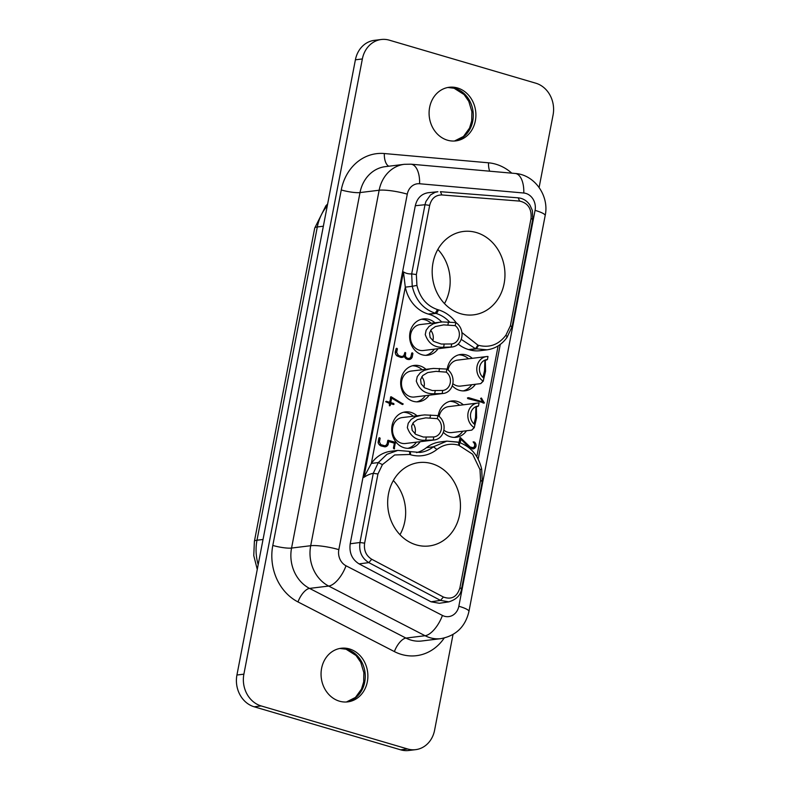 <?xml version="1.0" encoding="UTF-8"?>
<svg xmlns="http://www.w3.org/2000/svg" width="790" height="790" viewBox="0 0 790 790"><rect width="100%" height="100%" fill="white"/><g stroke="black" fill="none" stroke-linecap="round" stroke-linejoin="round"><path stroke-width="1.19" d="M539.116 187.457L553.069 114.984A26.139 22.594 -97 0 0 535.817 83.207L389.351 40.181A26.139 22.594 83 0 0 381.303 39.5L374.341 40.349A26.139 22.594 83 0 0 355.401 59.803L236.931 675.015A26.139 22.594 -97 0 0 254.182 706.793L400.649 749.819A26.139 22.594 83 0 0 408.697 750.5L415.659 749.651A26.139 22.594 83 0 0 434.599 730.197L453.026 634.498M381.303 39.5A26.139 22.594 83 0 0 362.363 58.944L243.883 674.166L236.931 675.015M476.38 232.546A41.998 36.3 83 0 0 463.454 231.46A41.998 36.3 83 0 0 432.199 270.081A41.998 36.3 83 0 0 460.748 313.749A41.998 36.3 83 0 0 473.674 314.835A41.998 36.3 83 0 0 504.938 276.214A41.998 36.3 83 0 0 476.38 232.546M475.353 120.801A27.008 23.354 -97 0 1 455.781 140.897A27.008 23.354 -97 0 1 429.632 107.371A27.008 23.354 -97 0 1 449.204 87.275A27.008 23.354 -97 0 1 475.353 120.801M408.558 451.317C409.566 451.406 409.931 452.453 409.645 454.477L394.635 454.971L382.429 464.609L378.311 462.575L386.982 454.28L397.834 450.419L408.894 451.347L397.834 450.419L390.872 451.268A34.859 30.129 83 0 0 371.349 463.434L363.864 477.397L403.443 271.879L405.3 287.155A34.859 30.129 83 0 0 428.2 314.035L428.95 314.252A34.859 30.129 -97 0 1 441.748 321.974M382.429 464.609L377.946 473.98L364.625 543.164L359.954 542.503C358.808 551.489 361.761 558.184 368.821 562.618L440.504 600.39L448.839 601.862L439.359 603.274L431.024 601.792L359.075 563.882C352.024 559.448 349.071 552.743 350.207 543.777L415.303 205.716C417.13 198.172 421.425 193.846 428.18 192.721L437.887 191.723L435.053 192.345L430.491 194.942L425.938 201.47L425.109 204.195L411.679 273.893L416.35 274.555L416.932 285.407L412.252 286.306C415.579 300.131 423.213 309.088 435.162 313.186L437.551 309.601L438.292 309.818A3.486 1.639 106.4 0 1 435.912 313.403L428.2 314.035M403.443 271.879C405.892 273.409 408.637 274.081 411.679 273.893L412.252 286.306L405.3 287.155L371.349 463.434L378.311 462.575L373.275 473.329C370.164 473.852 367.034 475.215 363.864 477.397M444.494 303.587A41.998 36.3 83 0 0 437.848 249.423M243.883 674.166A26.139 22.594 -97 0 0 261.144 705.934L407.61 748.969A26.139 22.594 83 0 0 415.659 749.651M367.33 681.78A27.008 23.354 -97 0 1 347.748 701.875A27.008 23.354 -97 0 1 321.599 668.34A27.008 23.354 -97 0 1 341.181 648.254A27.008 23.354 -97 0 1 367.33 681.78M431.873 463.681A41.998 36.3 83 0 0 418.947 462.584A41.998 36.3 83 0 0 387.683 501.216A41.998 36.3 83 0 0 416.241 544.873A41.998 36.3 83 0 0 429.168 545.959A41.998 36.3 83 0 0 460.432 507.338A41.998 36.3 83 0 0 431.873 463.681M359.075 563.882L368.821 562.618L371.725 559.251L443.397 597.023C451.544 599.956 457.045 596.904 459.899 587.869L480.587 480.468L480.004 469.606L472.618 454.211L458.644 445.195C458.921 443.18 458.556 442.124 457.548 442.045L446.824 441.136L433.434 446.794L436.929 449.471A38.345 33.141 -97 0 1 410.395 454.694A3.486 1.639 -73.6 0 0 409.645 451.564L408.894 451.347M350.207 543.777L359.954 542.503L373.275 473.329L377.946 473.98M506.518 337.676C507.417 337.399 507.2 336.589 505.886 335.217L510.36 325.845C511.999 326.458 512.414 326.823 511.584 326.922M532.263 219.521C533.112 219.334 532.697 218.978 531.038 218.445C531.779 208.777 527.977 202.99 519.642 201.094L518.181 197.836C523.039 198.33 526.96 200.759 529.952 205.124L532.371 210.505L532.727 219.314L512.029 326.803L506.992 337.429C501.857 344.559 495.192 348.686 487.005 349.842L475.521 348.716L477.911 345.131L461.903 332.541M425.919 369.256A18.298 15.82 83 0 0 419.925 365.889A18.298 15.82 83 0 0 414.296 365.415A18.298 15.82 83 0 0 400.678 382.241A18.298 15.82 83 0 0 413.121 401.271A18.298 15.82 83 0 0 418.749 401.745A18.298 15.82 83 0 0 429.098 395.207M463.335 404.816A18.298 15.82 83 0 0 457.341 401.448A18.298 15.82 83 0 0 451.712 400.974A18.298 15.82 83 0 0 438.253 415.787M443.309 432.249A18.298 15.82 83 0 0 450.527 436.821A18.298 15.82 83 0 0 456.166 437.295A18.298 15.82 83 0 0 466.515 430.757M434.875 322.764A18.298 15.82 83 0 0 428.881 319.397A18.298 15.82 83 0 0 423.252 318.923A18.298 15.82 83 0 0 409.635 335.75A18.298 15.82 83 0 0 422.067 354.769A18.298 15.82 83 0 0 427.706 355.243A18.298 15.82 83 0 0 438.055 348.706M472.282 358.324A18.298 15.82 83 0 0 466.298 354.947A18.298 15.82 83 0 0 460.659 354.473A18.298 15.82 83 0 0 447.209 369.286M452.265 385.757A18.298 15.82 83 0 0 459.484 390.329A18.298 15.82 83 0 0 465.113 390.803A18.298 15.82 83 0 0 475.462 384.266M416.962 415.757A18.298 15.82 83 0 0 410.978 412.39A18.298 15.82 83 0 0 405.339 411.916A18.298 15.82 83 0 0 391.722 428.743A18.298 15.82 83 0 0 404.164 447.762A18.298 15.82 83 0 0 409.793 448.236A18.298 15.82 83 0 0 420.152 441.699M459.395 445.422C459.671 443.397 459.306 442.351 458.299 442.262L446.824 441.136L439.862 441.995A34.859 30.129 83 0 0 426.472 447.644A34.859 30.129 -97 0 1 416.557 452.631M458.21 344.055A34.859 30.129 83 0 0 468.569 349.565L469.319 349.782A34.859 30.129 83 0 0 480.044 350.691L487.005 349.842M405.507 354.048L405.487 356.172A3.841 3.318 83 0 0 407.729 358.305A3.516 3.042 83 0 0 410.79 357.258L411.738 353.051L412.42 352.863L412.913 353.436L412.202 357.139C411.57 358.611 410.494 359.42 408.973 359.549L407.502 359.371A5.461 4.72 -97 0 1 404.747 357.218L404.332 356.329A5.362 4.631 -97 0 1 402.011 357.416A5.362 4.631 -97 0 1 400.313 357.268L397.024 355.915A4.167 3.604 -97 0 1 395.306 351.797L396.195 348.469L396.837 348.281L397.37 348.834L396.669 352.508L398.466 355.49L401.192 356.389A3.624 3.13 83 0 0 402.051 356.418A3.624 3.13 83 0 0 403.888 355.391L404.994 352.439L405.704 352.883L405.507 354.048L404.371 354.187M468.549 397.676L482.888 401.893L480.666 398.644L481.268 398.002L484.418 402.959L467.749 398.585L467.463 397.903L468.549 397.676M390.546 403.69L390.171 405.616L389.5 405.793L389.361 403.344L385.698 401.725L386.261 401.29L389.569 402.268L391.09 396.738L403.157 404.095L402.574 404.519L391.623 398.101L390.754 402.614L393.726 403.483L394.003 404.164L389.272 403.848M458.921 442.37L460.392 437.611L470.169 447.031L473.141 447.693A2.982 2.577 83 0 0 473.832 442.805L473.141 441.877L474.474 442.064A4.227 3.654 -97 0 1 476.024 446.172L475.886 446.646A4.246 3.674 -97 0 1 473.062 448.937A4.246 3.674 -97 0 1 472.914 448.947L468.904 447.199L460.935 439.21L460.244 442.815M382.656 445.925L383.96 445.767C385.411 445.866 386.438 445.195 387.051 443.782L388.038 440.237L395.385 442.351L394.21 448.927L393.43 448.147L394.388 443.2L388.729 441.531L388.147 444.563C387.436 445.985 386.35 446.735 384.878 446.834L381.175 445.975A5.155 4.454 -97 0 1 378.114 442.568L378.973 437.907L379.615 437.719L380.148 438.272L379.447 441.916L380.77 444.622L384.868 445.817L382.656 445.925L379.082 444.454M399.977 534.712A41.998 36.3 83 0 0 393.341 480.547M480.587 480.468C482.256 480.913 482.67 481.278 481.811 481.545M480.004 469.606L481.683 469.122L482.285 481.258L461.587 588.738C460.768 595.067 456.521 599.442 448.839 601.862L448.878 601.862M431.133 323.219A18.298 15.82 83 0 0 425.139 319.851A18.298 15.82 83 0 0 421.396 319.279M455.82 322.577L442.459 321.935L420.142 324.572A13.075 11.297 83 0 0 410.415 336.589A13.075 11.297 83 0 0 419.302 350.177A13.075 11.297 83 0 0 423.331 350.513L452.285 346.968A13.075 11.297 83 0 0 461.874 336.579A13.075 11.297 83 0 0 455.82 322.577L455.228 325.648L443.654 324.878L435.349 326.586L431.32 329.479L429.533 333.064L430.106 337.409L433.7 341.399L441.284 344.045L451.702 343.966L451.11 347.037A13.075 11.297 83 0 0 452.285 346.968M425.82 355.342A18.298 15.82 83 0 0 434.312 349.17M439.892 322.152L433.285 323.831L429.029 326.438L426.126 330.269L425.257 334.575C428.397 343.482 434.401 347.699 443.259 347.245L451.11 347.037M432.821 340.757A10.023 8.66 83 0 0 430.688 330.299M451.702 343.966A10.023 8.66 83 0 0 451.92 343.936A10.023 8.66 83 0 0 459.197 336.362A10.023 8.66 83 0 0 455.228 325.648M422.176 369.72A18.298 15.82 83 0 0 416.192 366.353A18.298 15.82 83 0 0 412.439 365.78M446.873 369.068L433.503 368.426L411.195 371.063A13.075 11.297 83 0 0 401.468 383.081A13.075 11.297 83 0 0 410.346 396.669A13.075 11.297 83 0 0 414.375 397.015L443.338 393.459A13.075 11.297 83 0 0 452.917 383.071A13.075 11.297 83 0 0 446.873 369.068L446.281 372.149L436.041 371.34L427.736 372.554L422.759 375.546L420.576 379.556L421.149 383.91L424.753 387.89L432.328 390.546L442.746 390.457L442.153 393.538A13.075 11.297 83 0 0 443.338 393.459M416.863 401.843A18.298 15.82 83 0 0 425.366 395.662M430.945 368.644L424.329 370.332L420.399 372.663L417.268 376.573L416.3 381.066C419.441 389.974 425.445 394.2 434.303 393.736L442.153 393.538M423.875 387.248A10.023 8.66 83 0 0 421.732 376.8M442.746 390.457A10.023 8.66 83 0 0 442.963 390.438A10.023 8.66 83 0 0 450.251 382.864A10.023 8.66 83 0 0 446.281 372.149M413.229 416.212A18.298 15.82 83 0 0 407.235 412.844A18.298 15.82 83 0 0 403.493 412.271M437.917 415.57L424.546 414.918L402.238 417.564A13.075 11.297 83 0 0 392.512 429.582A13.075 11.297 83 0 0 401.399 443.17A13.075 11.297 83 0 0 405.418 443.506L434.382 439.961A13.075 11.297 83 0 0 443.96 429.572A13.075 11.297 83 0 0 437.917 415.57L437.324 418.641L425.751 417.861L417.446 419.579L413.417 422.472L411.63 426.047L412.202 430.402L415.797 434.382L423.381 437.038L433.799 436.949L433.206 440.03A13.075 11.297 83 0 0 434.382 439.961M407.907 448.335A18.298 15.82 83 0 0 416.409 442.163M421.988 415.135L415.372 416.824L411.126 419.431L408.223 423.262L407.344 427.568C410.494 436.475 416.488 440.692 425.346 440.228L433.206 440.03M414.918 433.75A10.023 8.66 83 0 0 412.785 423.292M433.799 436.949A10.023 8.66 83 0 0 434.006 436.929A10.023 8.66 83 0 0 441.294 429.355A10.023 8.66 83 0 0 437.324 418.641M459.592 405.27A18.298 15.82 83 0 0 453.598 401.903A18.298 15.82 83 0 0 449.856 401.33M454.28 437.393A18.298 15.82 83 0 0 462.772 431.222M474.069 423.934L475.491 417.811L475.916 407.986L476.419 406.919L478.464 406.05L479.056 402.999A13.075 11.297 83 0 0 477.565 403.068L448.601 406.623A13.075 11.297 83 0 0 439.122 416.429M443.871 430.155A13.075 11.297 83 0 0 447.762 432.229A13.075 11.297 83 0 0 451.781 432.565L471.798 430.115L474.306 427.627L474.899 424.586A10.023 8.66 83 0 1 470.623 413.851A10.023 8.66 83 0 1 477.94 406.1A10.023 8.66 83 0 1 478.464 406.05M477.565 403.068A13.075 11.297 83 0 0 467.957 413.634A13.075 11.297 83 0 0 474.306 427.627M476.37 406.978L476.617 417.801L474.573 426.274M473.704 427.973L471.798 430.115M468.549 358.779A18.298 15.82 83 0 0 462.555 355.411A18.298 15.82 83 0 0 458.812 354.838M463.226 390.902A18.298 15.82 83 0 0 471.729 384.72M483.016 377.442L484.507 370.757L484.863 361.494L485.376 360.428L487.42 359.559L488.003 356.507A13.075 11.297 83 0 0 486.522 356.576L457.558 360.122A13.075 11.297 83 0 0 448.068 369.927M452.818 383.654A13.075 11.297 83 0 0 456.719 385.737A13.075 11.297 83 0 0 460.738 386.073L480.755 383.614L483.263 381.135L483.855 378.084A10.023 8.66 83 0 1 479.579 367.35A10.023 8.66 83 0 1 486.887 359.598A10.023 8.66 83 0 1 487.42 359.559M486.522 356.576A13.075 11.297 83 0 0 476.913 367.133A13.075 11.297 83 0 0 483.263 381.135M485.327 360.487L485.564 371.3L483.529 379.773M482.66 381.471L480.755 383.614M404.954 357.524A3.841 3.318 83 0 0 406.425 358.463A3.516 3.042 83 0 0 407.561 358.571L408.874 358.413M405.487 356.172L404.184 356.329A3.841 3.318 83 0 0 404.194 356.349L404.134 354.769M395.731 354.315L397.163 355.648L399.888 356.547A3.624 3.13 83 0 0 400.747 356.576L402.051 356.418M396.057 348.983L395.326 352.972M404.332 356.329L403.028 356.488A5.362 4.631 -97 0 1 401.35 357.445M410.988 356.833L408.736 359.519M405.438 354.424L404.223 354.572M405.606 353.673L404.431 353.821M405.704 352.883L404.648 353.012M401.192 356.389L399.888 356.547M399.444 355.865L398.14 356.033M398.466 355.49L397.163 355.648M396.669 352.508L395.356 352.666M397.37 348.834L396.067 348.992M412.202 357.139L410.899 357.297M412.913 353.436L411.639 353.584M467.463 397.903L482.888 401.893M482.413 401.952L483.046 403.009M484.418 402.959L483.332 403.098M481.9 398.762L480.834 398.891M481.624 398.328L480.646 398.446M385.718 401.675L389.569 402.268M389.539 402.268L392.699 404.322M390.527 397.301L401.853 404.253M390.171 405.616L389.351 405.714M393.864 404.401L393.242 404.48M394.003 404.164L392.709 404.322M393.726 403.483L392.423 403.651M390.754 402.614L389.45 402.772M391.623 398.101L390.349 398.259M403.157 404.095L402.021 404.233M402.959 403.69L401.656 403.848M391.366 396.866L390.596 396.965M460.935 439.21L459.632 439.368L459.049 442.41M474.741 446.133A4.227 3.654 -97 0 1 474.721 446.33L474.583 446.804A4.246 3.674 -97 0 1 472.509 448.908M469.023 447.268L473.141 447.693M459.849 438.341L460.758 439.23M475.886 446.646L474.583 446.804M476.024 446.172L474.721 446.33M474.474 442.064L473.279 442.212M471.393 447.673L470.09 447.831M470.169 447.031L468.895 447.189M460.679 437.719L459.987 437.808M378.835 438.42L378.114 442.361M386.942 444.187L384.7 446.804M387.663 440.623L394.082 442.519L394.358 443.19M380.77 444.622L379.467 444.78M382.212 445.284L380.908 445.442M379.447 441.916L378.143 442.074M380.148 438.272L378.844 438.43M388.147 444.563L386.843 444.721M388.729 441.531L387.456 441.689M394.566 448.73L393.884 448.809M395.691 442.864L394.388 443.022M395.385 442.351L394.082 442.519M383.584 445.639L382.281 445.797M443.397 597.023L440.504 600.39L431.024 601.792M355.401 59.803L362.363 58.944M263.031 539.481L256.987 540.222A19.167 3.367 -169.1 0 0 254.39 541.367L253.768 555.597L257.264 569.422M327.277 205.844A45.307 39.164 83 0 0 317.313 226.957L323.357 226.217M327.633 204.018L325.875 205.795L314.716 228.103A19.167 3.367 -169.1 0 1 317.313 226.957L256.987 540.222A45.307 39.164 83 0 0 258.192 564.613M447.91 87.473A27.008 23.354 -97 0 1 454.912 88.292A27.008 23.354 -97 0 1 472.746 121.127A27.008 23.354 -97 0 1 454.467 141.015L463.483 136.463L469.527 128.108L471.699 120.87L471.887 111.676L468.786 101.337L464.086 94.563L454.072 88.233L447.871 87.483M407.285 194.152A20.915 3.674 10.9 0 0 379.151 190.232L360.013 192.572A34.859 30.129 83 0 1 385.273 166.65L404.411 164.3A34.859 30.129 83 0 0 379.151 190.232L310.697 545.712A34.859 30.129 83 0 0 328.679 586.062L425.089 635.723L405.951 638.073A34.859 30.129 83 0 0 421.712 640.996L440.84 638.646C455.958 635.802 465.33 626.746 468.934 611.47L545.169 215.591A20.915 3.674 10.9 0 0 535.067 210.357A13.944 12.047 83 0 0 523.78 193.017L419.589 183.744A13.944 12.047 83 0 0 407.285 194.152L338.831 549.643A13.944 12.047 83 0 0 346.02 565.778A20.915 9.065 117.3 0 1 328.679 586.062L309.552 588.402L405.951 638.073A13.944 6.044 117.3 0 0 394.398 651.592A48.792 42.176 83 0 0 444.187 638.053M511.782 173.158A48.792 42.176 83 0 0 488.516 162.809L384.335 153.536A48.792 42.176 83 0 0 341.26 189.965A13.944 2.449 10.9 0 0 360.013 192.572L291.559 548.062L310.697 545.712A20.915 3.674 10.9 0 1 338.831 549.643M518.181 197.836L440.415 191.694L441.877 194.952C435.537 194.972 431.468 198.448 429.671 205.37L416.35 274.555M404.411 164.3L411.007 164.192A20.915 10.339 95.1 0 1 419.589 183.744M461.182 339.354L475.521 348.716L468.569 349.565M364.625 543.164C363.706 550.344 366.076 555.706 371.725 559.251M409.645 454.477L410.395 454.694M411.007 164.192L515.199 173.464A20.915 10.339 95.1 0 1 523.78 193.017M346.02 565.778L442.43 615.44A13.944 12.047 83 0 0 458.832 606.236L535.067 210.357M415.303 205.716L425 204.719L429.671 205.37M261.144 705.934L254.182 706.793M400.649 749.819L407.61 748.969M469.319 349.782L476.271 348.933L478.661 345.349L477.911 345.131M442.43 615.44A20.915 9.065 117.3 0 1 425.089 635.723A34.859 30.129 83 0 0 440.84 638.646M519.642 201.094L441.877 194.952M339.878 648.452A27.008 23.354 -97 0 1 346.889 649.271A27.008 23.354 -97 0 1 364.713 682.096A27.008 23.354 -97 0 1 346.445 701.994M458.644 445.195C450.774 443.052 443.536 444.474 436.929 449.471M341.26 189.965L272.807 545.446A48.792 42.176 83 0 0 297.988 601.931L394.398 651.592M272.807 545.446A13.944 2.449 -169.1 0 0 291.559 548.062A34.859 30.129 83 0 0 309.552 588.402A13.944 6.044 117.3 0 0 297.988 601.931M488.516 162.809A13.944 6.893 -84.9 0 0 489.691 171.193M384.335 153.536A13.944 6.893 -84.9 0 0 388.799 166.216M458.832 606.236A20.915 3.674 10.9 0 1 468.934 611.47M461.123 588.945C461.972 588.757 461.558 588.402 459.899 587.869M426.472 447.644L433.434 446.794A34.859 30.129 -97 0 1 420.033 452.443L409.645 451.564M481.683 469.122L481.683 469.122C478.414 455.405 470.741 446.459 458.635 442.291M510.36 325.845L531.038 218.445M498.144 345.882L476.805 456.689M438.292 309.818A38.345 33.141 -97 0 1 456.284 322.883M428.95 314.252L435.912 313.403A34.859 30.129 -97 0 1 449.619 322.063M416.932 285.407C419.925 297.85 426.798 305.918 437.551 309.601M478.661 345.349C489.603 348.044 498.678 344.667 505.886 335.217M448.473 321.994L447.9 324.937M444.178 344.312L443.605 347.254M439.517 368.486L438.954 371.438M435.221 390.803L434.648 393.756M430.56 414.987L429.997 417.93M426.264 437.305L425.701 440.247M407.729 358.305L406.425 358.463M515.199 173.464C534.968 174.758 549.485 196.246 545.169 215.591M314.716 228.103L254.39 541.367M346.405 701.994L355.451 697.442L361.504 689.087L363.676 681.839L363.854 672.645L360.754 662.316L356.063 655.532L346.05 649.202L339.838 648.462M500.277 344.42L478.187 459.138"/></g></svg>
